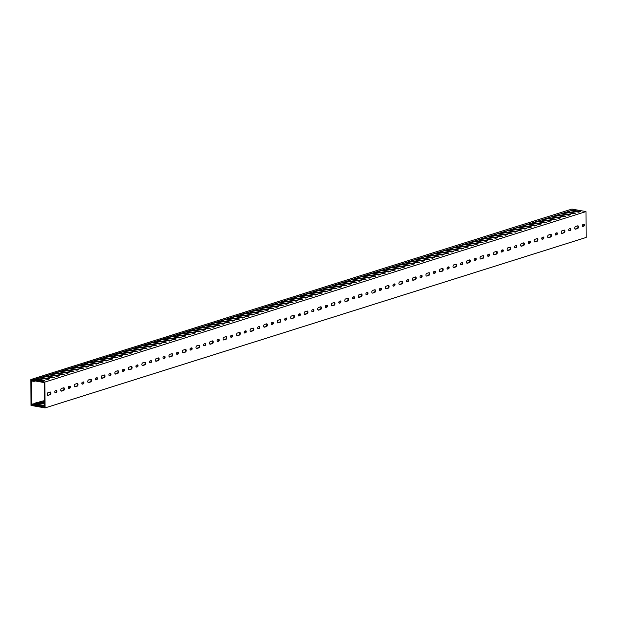 <?xml version="1.0" encoding="UTF-8"?>
<svg xmlns="http://www.w3.org/2000/svg" width="617" height="617" viewBox="0 0 617 617"><rect width="100%" height="100%" fill="white"/><g stroke="black" fill="none" stroke-linecap="round" stroke-linejoin="round"><path stroke-width="0.93" d="M571.427 210.883L572.545 210.829L572.545 210.189L580.466 211.6L578.569 212.194L570.648 210.783L567.671 211.724L575.592 213.135L573.702 213.729L565.781 212.317L562.804 213.251L570.725 214.662L568.828 215.264L560.907 213.852L557.93 214.785L565.858 216.197L563.961 216.798L556.04 215.387L553.063 216.32L560.984 217.732L559.095 218.333L551.166 216.922L548.197 217.855L556.118 219.266L554.22 219.868L546.3 218.457L543.322 219.39L551.243 220.801L549.354 221.395L541.433 219.984L538.456 220.925L546.377 222.336L544.479 222.93L536.559 221.518L533.582 222.459L541.51 223.871L539.613 224.465L531.692 223.053L528.715 223.994L536.636 225.406L534.746 225.999L526.818 224.588L523.841 225.529L531.769 226.94L529.872 227.534L521.951 226.123L518.974 227.064L526.895 228.475L525.005 229.069L517.085 227.658L514.108 228.598L522.028 230.01L520.131 230.604L512.21 229.192L509.233 230.133L517.162 231.545L515.264 232.139L507.344 230.727L504.367 231.66L512.287 233.072L510.398 233.673L502.469 232.262L499.492 233.195L507.421 234.607L505.524 235.208L497.603 233.797L494.626 234.73L502.547 236.141L500.657 236.743L492.728 235.332L489.759 236.265L497.68 237.676L495.783 238.278L487.862 236.866L484.885 237.8L492.806 239.211L490.916 239.805L482.995 238.401L480.018 239.334L487.939 240.746L486.049 241.34L478.121 239.928L475.144 240.869L483.072 242.28L481.175 242.874L473.254 241.463L470.277 242.404L478.198 243.815L476.309 244.409L468.38 242.998L465.411 243.939L473.332 245.35L471.434 245.944L463.514 244.533L460.537 245.473L468.457 246.885L466.568 247.479L458.647 246.067L455.67 247.008L463.591 248.42L461.701 249.013L453.773 247.602L450.796 248.543L458.724 249.954L456.827 250.548L448.906 249.137L445.929 250.078L453.85 251.481L451.96 252.083L444.032 250.672L441.062 251.605L448.983 253.016L447.086 253.618L439.165 252.206L436.188 253.14L444.109 254.551L442.219 255.153L434.299 253.741L431.322 254.674L439.242 256.086L437.345 256.687L429.424 255.276L426.447 256.209L434.376 257.621L432.478 258.222L424.558 256.811L421.581 257.744L429.501 259.155L427.612 259.749L419.683 258.338L416.714 259.279L424.635 260.69L422.738 261.284L414.817 259.873L411.84 260.814L419.761 262.225L417.871 262.819L409.95 261.407L406.973 262.348L414.894 263.76L412.997 264.354L405.076 262.942L402.099 263.883L410.027 265.295L408.13 265.888L400.209 264.477L397.232 265.418L405.153 266.829L403.263 267.423L395.335 266.012L392.366 266.953L400.286 268.364L398.389 268.958L390.468 267.547L387.491 268.488L395.412 269.899L393.523 270.493L385.602 269.081L382.625 270.015L390.546 271.426L388.648 272.028L380.728 270.616L377.751 271.549L385.679 272.961L383.782 273.562L375.861 272.151L372.884 273.084L380.805 274.496L378.915 275.097L370.987 273.686L368.01 274.619L375.938 276.03L374.041 276.632L366.12 275.221L363.143 276.154L371.064 277.565L369.174 278.159L361.253 276.755L358.276 277.689L366.197 279.1L364.3 279.694L356.379 278.282L353.402 279.223L361.331 280.635L359.433 281.229L351.513 279.817L348.536 280.758L356.456 282.17L354.567 282.763L346.638 281.352L343.661 282.293L351.59 283.704L349.692 284.298L341.772 282.887L338.795 283.828L346.715 285.239L344.826 285.833L336.905 284.422L333.928 285.363L341.849 286.774L339.952 287.368L332.031 285.956L329.054 286.897L336.975 288.309L335.085 288.903L327.164 287.491L324.187 288.432L332.108 289.836L330.218 290.437L322.29 289.026L319.313 289.959L327.241 291.371L325.344 291.972L317.423 290.561L314.446 291.494L322.367 292.905L320.478 293.507L312.549 292.096L309.58 293.029L317.5 294.44L315.603 295.042L307.682 293.63L304.705 294.564L312.626 295.975L310.737 296.576L302.816 295.165L299.839 296.098L307.76 297.51L305.87 298.104L297.942 296.692L294.965 297.633L302.893 299.044L300.996 299.638L293.075 298.227L290.098 299.168L298.019 300.579L296.129 301.173L288.201 299.762L285.231 300.703L293.152 302.114L291.255 302.708L283.334 301.297L280.357 302.237L288.278 303.649L286.388 304.243L278.468 302.831L275.49 303.772L283.411 305.184L281.514 305.777L273.593 304.366L270.616 305.307L278.545 306.718L276.647 307.312L268.727 305.901L265.75 306.842L273.67 308.253L271.781 308.847L263.852 307.436L260.883 308.369L268.804 309.78L266.906 310.382L258.986 308.97L256.009 309.904L263.929 311.315L262.04 311.917L254.119 310.505L251.142 311.438L259.063 312.85L257.166 313.451L249.245 312.04L246.268 312.973L254.196 314.385L252.299 314.986L244.378 313.575L241.401 314.508L249.322 315.919L247.432 316.513L239.504 315.11L236.535 316.043L244.455 317.454L242.558 318.048L234.637 316.637L231.66 317.578L239.581 318.989L237.692 319.583L229.771 318.171L226.794 319.112L234.715 320.524L232.817 321.118L224.897 319.706L221.919 320.647L229.848 322.059L227.951 322.652L220.03 321.241L217.053 322.182L224.974 323.593L223.084 324.187L215.156 322.776L212.186 323.717L220.107 325.128L218.21 325.722L210.289 324.311L207.312 325.252L215.233 326.663L213.343 327.257L205.422 325.845L202.445 326.786L210.366 328.19L208.469 328.792L200.548 327.38L197.571 328.313L205.5 329.725L203.602 330.326L195.682 328.915L192.705 329.848L200.625 331.26L198.736 331.861L190.807 330.45L187.83 331.383L195.759 332.794L193.861 333.396L185.941 331.985L182.964 332.918L190.884 334.329L188.995 334.931L181.074 333.519L178.097 334.453L186.018 335.864L184.121 336.458L176.2 335.046L173.223 335.987L181.151 337.399L179.254 337.993L171.333 336.581L168.356 337.522L176.277 338.934L174.387 339.527L166.459 338.116L163.482 339.057L171.41 340.468L169.513 341.062L161.592 339.651L158.615 340.592L166.536 342.003L164.646 342.597L156.718 341.186L153.749 342.127L161.669 343.538L159.772 344.132L151.851 342.72L148.874 343.661L156.795 345.073L154.906 345.667L146.985 344.255L144.008 345.196L151.929 346.607L150.039 347.201L142.111 345.79L139.133 346.723L147.062 348.135L145.165 348.736L137.244 347.325L134.267 348.258L142.188 349.669L140.298 350.271L132.37 348.86L129.4 349.793L137.321 351.204L135.424 351.806L127.503 350.394L124.526 351.328L132.447 352.739L130.557 353.34L122.636 351.929L119.659 352.862L127.58 354.274L125.683 354.868L117.762 353.464L114.785 354.397L122.714 355.808L120.816 356.402L112.896 354.991L109.919 355.932L117.839 357.343L115.95 357.937L108.021 356.526L105.052 357.467L112.973 358.878L111.075 359.472L103.155 358.061L100.178 359.001L108.098 360.413L106.209 361.007L98.288 359.595L95.311 360.536L103.232 361.948L101.335 362.541L93.414 361.13L90.437 362.071L98.365 363.482L96.468 364.076L88.547 362.665L85.57 363.606L93.491 365.017L91.601 365.611L83.673 364.2L80.704 365.141L88.624 366.544L86.727 367.146L78.806 365.734L75.829 366.668L83.75 368.079L81.86 368.681L73.94 367.269L70.963 368.202L78.883 369.614L76.986 370.215L69.065 368.804L66.088 369.737L74.017 371.149L72.12 371.75L64.199 370.339L61.222 371.272L69.143 372.683L67.253 373.285L59.325 371.874L56.355 372.807L64.276 374.218L62.379 374.812L54.458 373.401L51.481 374.342L59.402 375.753L57.512 376.347L49.591 374.935L46.614 375.876L54.535 377.288L52.638 377.882L44.717 376.47L41.74 377.411L49.669 378.823L47.771 379.416L39.85 378.005L36.873 378.946L44.794 380.357L42.905 380.951L34.976 379.54L33.488 380.01L44.933 382.046L45.072 407.922L33.627 405.886L33.627 405.238L31.544 404.868L31.544 404.22L34.151 404.683L34.151 405.33L44.54 407.181L44.409 382.602L34.02 380.751L34.028 381.399L31.421 380.936L31.413 380.288L33.495 380.658L33.488 380.01M44.933 382.046L586.011 211.585L574.574 209.549L572.545 210.189M579.155 212.009L573.077 211.215M574.388 211.161L573.802 211.346M566.56 212.418L567.679 212.364L567.671 211.724M569.514 212.695L568.936 212.88M574.28 213.544L568.203 212.749M561.694 213.945L562.804 213.898L562.804 213.251M564.648 214.23L564.061 214.415M569.414 215.078L563.336 214.284M556.819 215.48L557.938 215.433L557.93 214.785M559.781 215.765L559.195 215.95M564.547 216.613L558.462 215.819M551.953 217.014L553.063 216.968L553.063 216.32M554.907 217.3L554.328 217.485M559.673 218.148L553.596 217.354M547.078 218.549L548.197 218.503L548.197 217.855M550.04 218.834L549.454 219.012M554.806 219.683L548.729 218.888M542.212 220.084L543.33 220.038L543.322 219.39M545.166 220.369L544.587 220.547M549.932 221.218L543.855 220.423M537.345 221.619L538.456 221.572L538.456 220.925M540.299 221.896L539.713 222.081M545.066 222.752L538.988 221.95M532.471 223.153L533.589 223.107L533.582 222.459M535.433 223.431L534.846 223.616M540.199 224.28L534.114 223.485M527.604 224.688L528.715 224.642L528.715 223.994M530.558 224.966L529.98 225.151M535.325 225.814L529.247 225.02M522.73 226.223L523.848 226.177L523.841 225.529M525.692 226.501L525.106 226.686M530.458 227.349L524.381 226.555M517.864 227.758L518.982 227.712L518.974 227.064M520.817 228.035L520.239 228.221M525.584 228.884L519.506 228.089M512.997 229.293L514.108 229.246L514.108 228.598M515.951 229.57L515.365 229.755M520.717 230.419L514.64 229.624M508.123 230.827L509.241 230.773L509.233 230.133M511.084 231.105L510.498 231.29M515.851 231.953L509.765 231.159M503.256 232.362L504.367 232.308L504.367 231.66M506.21 232.64L505.632 232.825M510.976 233.488L504.899 232.694M498.382 233.889L499.5 233.843L499.492 233.195M501.343 234.175L500.757 234.36M506.11 235.023L500.032 234.229M493.515 235.424L494.626 235.378L494.626 234.73M496.469 235.709L495.891 235.895M501.235 236.558L495.158 235.763M488.641 236.959L489.759 236.913L489.759 236.265M491.602 237.244L491.016 237.422M496.369 238.093L490.291 237.298M483.774 238.494L484.893 238.447L484.885 237.8M486.736 238.779L486.15 238.956M491.502 239.627L485.417 238.833M478.908 240.028L480.018 239.982L480.018 239.334M481.862 240.314L481.275 240.491M486.628 241.162L480.55 240.36M474.033 241.563L475.152 241.517L475.144 240.869M476.995 241.841L476.409 242.026M481.761 242.697L475.684 241.895M469.167 243.098L470.277 243.052L470.277 242.404M472.121 243.376L471.542 243.561M476.887 244.224L470.81 243.43M464.293 244.633L465.411 244.587L465.411 243.939M467.254 244.91L466.668 245.096M472.02 245.759L465.943 244.964M459.426 246.168L460.544 246.121L460.537 245.473M462.38 246.445L461.801 246.63M467.154 247.294L461.069 246.499M454.559 247.702L455.67 247.656L455.67 247.008M457.513 247.98L456.927 248.165M462.28 248.828L456.202 248.034M449.685 249.237L450.803 249.183L450.796 248.543M452.647 249.515L452.06 249.7M457.413 250.363L451.336 249.569M444.818 250.772L445.929 250.718L445.929 250.078M447.772 251.05L447.194 251.235M452.539 251.898L446.461 251.104M439.944 252.299L441.062 252.253L441.062 251.605M442.906 252.584L442.32 252.769M447.672 253.433L441.595 252.638M435.078 253.834L436.196 253.788L436.188 253.14M438.031 254.119L437.453 254.304M442.805 254.968L436.72 254.173M430.211 255.369L431.322 255.322L431.322 254.674M433.165 255.654L432.579 255.839M437.931 256.502L431.854 255.708M425.337 256.903L426.455 256.857L426.447 256.209M428.298 257.189L427.712 257.366M433.065 258.037L426.979 257.243M420.47 258.438L421.581 258.392L421.581 257.744M423.424 258.724L422.846 258.901M428.19 259.572L422.113 258.778M415.596 259.973L416.714 259.927L416.714 259.279M418.557 260.251L417.971 260.436M423.324 261.107L417.246 260.305M410.729 261.508L411.847 261.461L411.84 260.814M413.683 261.785L413.105 261.97M418.449 262.634L412.372 261.839M405.863 263.043L406.973 262.996L406.973 262.348M408.816 263.32L408.23 263.505M413.583 264.169L407.505 263.374M400.988 264.577L402.107 264.531L402.099 263.883M403.95 264.855L403.364 265.04M408.716 265.703L402.631 264.909M396.122 266.112L397.232 266.066L397.232 265.418M399.076 266.39L398.497 266.575M403.842 267.238L397.764 266.444M391.247 267.647L392.366 267.601L392.366 266.953M394.209 267.925L393.623 268.11M398.975 268.773L392.898 267.979M386.381 269.182L387.499 269.128L387.491 268.488M389.335 269.459L388.756 269.644M394.101 270.308L388.024 269.513M381.514 270.716L382.625 270.662L382.625 270.015M384.468 270.994L383.882 271.179M389.234 271.842L383.157 271.048M376.64 272.244L377.758 272.197L377.751 271.549M379.602 272.529L379.015 272.714M384.368 273.377L378.283 272.583M371.773 273.778L372.884 273.732L372.884 273.084M374.727 274.064L374.149 274.249M379.494 274.912L373.416 274.118M366.899 275.313L368.017 275.267L368.01 274.619M369.861 275.598L369.274 275.776M374.627 276.447L368.55 275.652M362.032 276.848L363.151 276.802L363.143 276.154M364.986 277.133L364.408 277.311M369.753 277.982L363.675 277.187M357.166 278.383L358.276 278.336L358.276 277.689M360.12 278.668L359.534 278.845M364.886 279.516L358.809 278.714M352.292 279.917L353.41 279.871L353.402 279.223M355.253 280.195L354.667 280.38M360.019 281.051L353.934 280.249M347.425 281.452L348.536 281.406L348.536 280.758M350.379 281.73L349.8 281.915M355.145 282.578L349.068 281.784M342.551 282.987L343.669 282.941L343.661 282.293M345.512 283.265L344.926 283.45M350.279 284.113L344.201 283.319M337.684 284.522L338.795 284.476L338.795 283.828M340.638 284.799L340.06 284.985M345.404 285.648L339.327 284.853M332.818 286.057L333.928 286.01L333.928 285.363M335.771 286.334L335.185 286.519M340.538 287.183L334.46 286.388M327.943 287.591L329.062 287.537L329.054 286.897M330.905 287.869L330.319 288.054M335.671 288.717L329.586 287.923M323.077 289.126L324.187 289.072L324.187 288.432M326.031 289.404L325.444 289.589M330.797 290.252L324.719 289.458M318.202 290.653L319.321 290.607L319.313 289.959M321.164 290.939L320.578 291.124M325.93 291.787L319.853 290.993M313.336 292.188L314.446 292.142L314.446 291.494M316.29 292.473L315.711 292.659M321.056 293.322L314.978 292.527M308.461 293.723L309.58 293.677L309.58 293.029M311.423 294.008L310.837 294.193M316.189 294.857L310.112 294.062M303.595 295.258L304.713 295.211L304.705 294.564M306.549 295.543L305.97 295.72M311.323 296.391L305.238 295.597M298.728 296.792L299.839 296.746L299.839 296.098M301.682 297.078L301.096 297.255M306.448 297.926L300.371 297.132M293.854 298.327L294.972 298.281L294.965 297.633M296.816 298.605L296.229 298.79M301.582 299.461L295.504 298.659M288.987 299.862L290.098 299.816L290.098 299.168M291.941 300.14L291.363 300.325M296.708 300.988L290.63 300.194M284.113 301.397L285.231 301.351L285.231 300.703M287.075 301.674L286.489 301.86M291.841 302.523L285.764 301.728M279.246 302.932L280.365 302.885L280.357 302.237M282.2 303.209L281.622 303.394M286.974 304.058L280.889 303.263M274.38 304.466L275.49 304.42L275.49 303.772M277.334 304.744L276.748 304.929M282.1 305.592L276.023 304.798M269.506 306.001L270.624 305.955L270.616 305.307M272.467 306.279L271.881 306.464M277.234 307.127L271.148 306.333M264.639 307.536L265.75 307.482L265.75 306.842M267.593 307.814L267.014 307.999M272.359 308.662L266.282 307.868M259.765 309.071L260.883 309.017L260.883 308.369M262.726 309.348L262.14 309.533M267.493 310.197L261.415 309.402M254.898 310.598L256.016 310.552L256.009 309.904M257.852 310.883L257.274 311.068M262.618 311.732L256.541 310.937M250.032 312.133L251.142 312.086L251.142 311.438M252.985 312.418L252.399 312.603M257.752 313.266L251.674 312.472M245.157 313.667L246.276 313.621L246.268 312.973M248.119 313.953L247.533 314.13M252.885 314.801L246.8 314.007M240.291 315.202L241.401 315.156L241.401 314.508M243.245 315.488L242.666 315.665M248.011 316.336L241.933 315.542M235.416 316.737L236.535 316.691L236.535 316.043M238.378 317.015L237.792 317.2M243.144 317.871L237.067 317.069M230.55 318.272L231.668 318.225L231.66 317.578M233.504 318.549L232.925 318.734M238.27 319.405L232.193 318.603M225.683 319.807L226.794 319.76L226.794 319.112M228.637 320.084L228.051 320.269M233.403 320.933L227.326 320.138M220.809 321.341L221.927 321.295L221.919 320.647M223.77 321.619L223.184 321.804M228.537 322.467L222.452 321.673M215.942 322.876L217.053 322.83L217.053 322.182M218.896 323.154L218.318 323.339M223.662 324.002L217.585 323.208M211.068 324.411L212.186 324.365L212.186 323.717M214.03 324.689L213.443 324.874M218.796 325.537L212.718 324.743M206.201 325.946L207.32 325.892L207.312 325.252M209.155 326.223L208.577 326.408M213.922 327.072L207.844 326.277M201.335 327.48L202.445 327.426L202.445 326.786M204.289 327.758L203.703 327.943M209.055 328.606L202.978 327.812M196.461 329.008L197.579 328.961L197.571 328.313M199.422 329.293L198.836 329.478M204.188 330.141L198.103 329.347M191.594 330.542L192.705 330.496L192.705 329.848M194.548 330.828L193.969 331.013M199.314 331.676L193.237 330.882M186.72 332.077L187.838 332.031L187.83 331.383M189.681 332.362L189.095 332.548M194.448 333.211L188.37 332.416M181.853 333.612L182.971 333.566L182.964 332.918M184.807 333.897L184.228 334.075M189.573 334.746L183.496 333.951M176.986 335.147L178.097 335.1L178.097 334.453M179.94 335.432L179.354 335.609M184.707 336.28L178.629 335.486M172.112 336.681L173.23 336.635L173.223 335.987M175.074 336.959L174.488 337.144M179.84 337.815L173.755 337.013M167.246 338.216L168.356 338.17L168.356 337.522M170.199 338.494L169.621 338.679M174.966 339.342L168.888 338.548M162.371 339.751L163.49 339.705L163.482 339.057M165.333 340.029L164.747 340.214M170.099 340.877L164.022 340.083M157.505 341.286L158.615 341.24L158.615 340.592M160.459 341.563L159.88 341.749M165.225 342.412L159.147 341.617M152.63 342.821L153.749 342.774L153.749 342.127M155.592 343.098L155.006 343.283M160.358 343.947L154.281 343.152M147.764 344.355L148.882 344.309L148.874 343.661M150.725 344.633L150.139 344.818M155.492 345.481L149.407 344.687M142.897 345.89L144.008 345.836L144.008 345.196M145.851 346.168L145.265 346.353M150.617 347.016L144.54 346.222M138.023 347.425L139.141 347.371L139.133 346.723M140.984 347.703L140.398 347.888M145.751 348.551L139.673 347.757M133.156 348.952L134.267 348.906L134.267 348.258M136.11 349.237L135.532 349.423M140.877 350.086L134.799 349.291M128.282 350.487L129.4 350.441L129.4 349.793M131.244 350.772L130.657 350.957M136.01 351.621L129.932 350.826M123.415 352.022L124.534 351.975L124.526 351.328M126.369 352.307L125.791 352.484M131.143 353.155L125.058 352.361M118.549 353.556L119.659 353.51L119.659 352.862M121.503 353.842L120.917 354.019M126.269 354.69L120.192 353.896M113.675 355.091L114.793 355.045L114.785 354.397M116.636 355.369L116.05 355.554M121.402 356.225L115.325 355.423M108.808 356.626L109.919 356.58L109.919 355.932M111.762 356.904L111.183 357.089M116.528 357.76L110.451 356.958M103.934 358.161L105.052 358.115L105.052 357.467M106.895 358.438L106.309 358.624M111.662 359.287L105.584 358.492M99.067 359.696L100.185 359.649L100.178 359.001M102.021 359.973L101.443 360.158M106.795 360.822L100.71 360.027M94.2 361.23L95.311 361.184L95.311 360.536M97.154 361.508L96.568 361.693M101.921 362.356L95.843 361.562M89.326 362.765L90.444 362.719L90.437 362.071M92.288 363.043L91.702 363.228M97.054 363.891L90.969 363.097M84.46 364.3L85.57 364.246L85.57 363.606M87.413 364.578L86.835 364.763M92.18 365.426L86.102 364.632M79.585 365.835L80.704 365.781L80.704 365.141M82.547 366.112L81.961 366.297M87.313 366.961L81.236 366.166M74.719 367.362L75.837 367.316L75.829 366.668M77.673 367.647L77.094 367.832M82.439 368.496L76.361 367.701M69.852 368.897L70.963 368.85L70.963 368.202M72.806 369.182L72.22 369.367M77.572 370.03L71.495 369.236M64.978 370.431L66.096 370.385L66.088 369.737M67.939 370.717L67.353 370.902M72.706 371.565L66.621 370.771M60.111 371.966L61.222 371.92L61.222 371.272M63.065 372.252L62.487 372.429M67.831 373.1L61.754 372.306M55.237 373.501L56.355 373.455L56.355 372.807M58.199 373.786L57.612 373.964M62.965 374.635L56.887 373.84M50.37 375.036L51.489 374.989L51.481 374.342M53.324 375.313L52.746 375.498M58.091 376.169L52.013 375.367M45.504 376.571L46.614 376.524L46.614 375.876M48.458 376.848L47.871 377.033M53.224 377.697L47.147 376.902M40.629 378.105L41.748 378.059L41.74 377.411M43.591 378.383L43.005 378.568M48.357 379.231L42.272 378.437M44.501 400.649L39.866 401.598L39.843 402.261M44.524 403.757L41.879 403.287L41.871 402.639L40.506 402.7M44.524 404.042L40.506 403.333L39.866 402.245M39.866 401.598L44.517 403.109M44.509 401.42L42.396 402.083M44.509 402.068L42.403 402.731M39.928 401.937L39.928 402.577L37.83 402.238L34.992 403.132L34.976 403.796M43.614 405.994L35.639 404.235M44.532 405.708L43.036 406.179L35.639 404.868L34.999 403.78M34.992 403.132L37.529 403.618L37.537 404.266L44.532 405.516M40.506 402.685L37.529 403.618M40.506 403.333L37.537 404.266M35.053 403.472L35.061 404.112L34.336 403.695L31.544 404.22M35.639 404.22L34.151 404.683M35.639 404.868L34.151 405.33M35.339 380.982L34.028 381.399M35.763 379.64L36.873 379.594L36.873 378.946M55.368 392.674L56.286 392.381A0.979 0.578 100.1 0 0 56.872 391.386A0.979 0.578 100.1 0 0 56.456 390.468A0.979 0.578 100.1 0 0 56.278 390.484L55.36 390.769A0.979 0.578 100.1 0 0 54.774 391.764A0.979 0.578 100.1 0 0 55.191 392.682A0.979 0.578 100.1 0 0 55.368 392.674L55.029 392.613M68.896 388.409L69.814 388.116A0.979 0.578 100.1 0 0 70.4 387.129A0.979 0.578 100.1 0 0 69.983 386.211A0.979 0.578 100.1 0 0 69.806 386.219L68.888 386.512A0.979 0.578 100.1 0 0 68.302 387.507A0.979 0.578 100.1 0 0 68.718 388.425A0.979 0.578 100.1 0 0 68.896 388.409L68.556 388.348M82.423 384.144L83.341 383.859A0.979 0.578 100.1 0 0 83.927 382.864A0.979 0.578 100.1 0 0 83.511 381.946A0.979 0.578 100.1 0 0 83.334 381.962L82.416 382.247A0.979 0.578 100.1 0 0 81.83 383.242A0.979 0.578 100.1 0 0 82.246 384.16A0.979 0.578 100.1 0 0 82.423 384.144L82.084 384.09M95.951 379.887L96.869 379.594A0.979 0.578 100.1 0 0 97.455 378.607A0.979 0.578 100.1 0 0 97.039 377.689A0.979 0.578 100.1 0 0 96.861 377.697L95.944 377.99A0.979 0.578 100.1 0 0 95.357 378.977A0.979 0.578 100.1 0 0 95.774 379.902A0.979 0.578 100.1 0 0 95.951 379.887L95.612 379.825M109.479 375.622L110.397 375.337A0.979 0.578 100.1 0 0 110.983 374.342A0.979 0.578 100.1 0 0 110.566 373.424A0.979 0.578 100.1 0 0 110.389 373.439L109.464 373.725A0.979 0.578 100.1 0 0 108.885 374.72A0.979 0.578 100.1 0 0 109.302 375.637A0.979 0.578 100.1 0 0 109.479 375.622L109.14 375.568M123.007 371.365L123.924 371.072A0.979 0.578 100.1 0 0 124.511 370.084A0.979 0.578 100.1 0 0 124.094 369.159A0.979 0.578 100.1 0 0 123.917 369.174L122.991 369.467A0.979 0.578 100.1 0 0 122.413 370.455A0.979 0.578 100.1 0 0 122.829 371.372A0.979 0.578 100.1 0 0 123.007 371.365L122.667 371.303M136.534 367.1L137.452 366.814A0.979 0.578 100.1 0 0 138.038 365.819A0.979 0.578 100.1 0 0 137.614 364.902A0.979 0.578 100.1 0 0 137.444 364.917L136.519 365.202A0.979 0.578 100.1 0 0 135.941 366.197A0.979 0.578 100.1 0 0 136.357 367.115A0.979 0.578 100.1 0 0 136.534 367.1L136.195 367.038M150.054 362.842L150.98 362.549A0.979 0.578 100.1 0 0 151.566 361.554A0.979 0.578 100.1 0 0 151.142 360.637A0.979 0.578 100.1 0 0 150.964 360.652L150.047 360.945A0.979 0.578 100.1 0 0 149.461 361.932A0.979 0.578 100.1 0 0 149.885 362.85A0.979 0.578 100.1 0 0 150.054 362.842L149.723 362.781M163.582 358.577L164.508 358.284A0.979 0.578 100.1 0 0 165.086 357.297A0.979 0.578 100.1 0 0 164.67 356.379A0.979 0.578 100.1 0 0 164.492 356.387L163.574 356.68A0.979 0.578 100.1 0 0 162.988 357.675A0.979 0.578 100.1 0 0 163.412 358.593A0.979 0.578 100.1 0 0 163.582 358.577L163.25 358.516M177.11 354.32L178.035 354.027A0.979 0.578 100.1 0 0 178.614 353.032A0.979 0.578 100.1 0 0 178.197 352.114A0.979 0.578 100.1 0 0 178.02 352.13L177.102 352.415A0.979 0.578 100.1 0 0 176.516 353.41A0.979 0.578 100.1 0 0 176.932 354.328A0.979 0.578 100.1 0 0 177.11 354.32L176.778 354.258M190.638 350.055L191.555 349.762A0.979 0.578 100.1 0 0 192.142 348.775A0.979 0.578 100.1 0 0 191.725 347.857A0.979 0.578 100.1 0 0 191.548 347.865L190.63 348.158A0.979 0.578 100.1 0 0 190.044 349.153A0.979 0.578 100.1 0 0 190.46 350.07A0.979 0.578 100.1 0 0 190.638 350.055L190.298 349.993M204.165 345.79L205.083 345.505A0.979 0.578 100.1 0 0 205.669 344.51A0.979 0.578 100.1 0 0 205.253 343.592A0.979 0.578 100.1 0 0 205.075 343.607L204.158 343.893A0.979 0.578 100.1 0 0 203.571 344.888A0.979 0.578 100.1 0 0 203.988 345.805A0.979 0.578 100.1 0 0 204.165 345.79L203.826 345.736M217.693 341.533L218.611 341.24A0.979 0.578 100.1 0 0 219.197 340.252A0.979 0.578 100.1 0 0 218.78 339.335A0.979 0.578 100.1 0 0 218.603 339.342L217.685 339.635A0.979 0.578 100.1 0 0 217.099 340.623A0.979 0.578 100.1 0 0 217.516 341.548A0.979 0.578 100.1 0 0 217.693 341.533L217.354 341.471M231.221 337.268L232.139 336.982A0.979 0.578 100.1 0 0 232.725 335.987A0.979 0.578 100.1 0 0 232.308 335.07A0.979 0.578 100.1 0 0 232.131 335.085L231.213 335.37A0.979 0.578 100.1 0 0 230.627 336.365A0.979 0.578 100.1 0 0 231.043 337.283A0.979 0.578 100.1 0 0 231.221 337.268L230.881 337.214M244.748 333.01L245.666 332.717A0.979 0.578 100.1 0 0 246.252 331.73A0.979 0.578 100.1 0 0 245.836 330.805A0.979 0.578 100.1 0 0 245.659 330.82L244.741 331.113A0.979 0.578 100.1 0 0 244.155 332.1A0.979 0.578 100.1 0 0 244.571 333.018A0.979 0.578 100.1 0 0 244.748 333.01L244.409 332.949M258.276 328.745L259.194 328.46A0.979 0.578 100.1 0 0 259.78 327.465A0.979 0.578 100.1 0 0 259.364 326.547A0.979 0.578 100.1 0 0 259.186 326.563L258.261 326.848A0.979 0.578 100.1 0 0 257.682 327.843A0.979 0.578 100.1 0 0 258.099 328.761A0.979 0.578 100.1 0 0 258.276 328.745L257.937 328.684M271.804 324.488L272.722 324.195A0.979 0.578 100.1 0 0 273.308 323.2A0.979 0.578 100.1 0 0 272.884 322.282A0.979 0.578 100.1 0 0 272.714 322.298L271.788 322.591A0.979 0.578 100.1 0 0 271.21 323.578A0.979 0.578 100.1 0 0 271.627 324.496A0.979 0.578 100.1 0 0 271.804 324.488L271.465 324.426M285.332 320.223L286.249 319.93A0.979 0.578 100.1 0 0 286.836 318.943A0.979 0.578 100.1 0 0 286.411 318.025A0.979 0.578 100.1 0 0 286.242 318.033L285.316 318.326A0.979 0.578 100.1 0 0 284.73 319.321A0.979 0.578 100.1 0 0 285.154 320.238A0.979 0.578 100.1 0 0 285.332 320.223L284.992 320.161M298.852 315.966L299.777 315.673A0.979 0.578 100.1 0 0 300.356 314.678A0.979 0.578 100.1 0 0 299.939 313.76A0.979 0.578 100.1 0 0 299.762 313.775L298.844 314.061A0.979 0.578 100.1 0 0 298.258 315.056A0.979 0.578 100.1 0 0 298.682 315.973A0.979 0.578 100.1 0 0 298.852 315.966L298.52 315.904M312.379 311.701L313.305 311.408A0.979 0.578 100.1 0 0 313.883 310.42A0.979 0.578 100.1 0 0 313.467 309.503A0.979 0.578 100.1 0 0 313.289 309.51L312.372 309.803A0.979 0.578 100.1 0 0 311.786 310.798A0.979 0.578 100.1 0 0 312.202 311.716A0.979 0.578 100.1 0 0 312.379 311.701L312.048 311.639M325.907 307.436L326.833 307.15A0.979 0.578 100.1 0 0 327.411 306.155A0.979 0.578 100.1 0 0 326.995 305.238A0.979 0.578 100.1 0 0 326.817 305.253L325.899 305.538A0.979 0.578 100.1 0 0 325.313 306.533A0.979 0.578 100.1 0 0 325.73 307.451A0.979 0.578 100.1 0 0 325.907 307.436L325.575 307.382M339.435 303.178L340.353 302.885A0.979 0.578 100.1 0 0 340.939 301.898A0.979 0.578 100.1 0 0 340.522 300.98A0.979 0.578 100.1 0 0 340.345 300.988L339.427 301.281A0.979 0.578 100.1 0 0 338.841 302.268A0.979 0.578 100.1 0 0 339.257 303.194A0.979 0.578 100.1 0 0 339.435 303.178L339.095 303.117M352.963 298.913L353.88 298.628A0.979 0.578 100.1 0 0 354.466 297.633A0.979 0.578 100.1 0 0 354.05 296.715A0.979 0.578 100.1 0 0 353.873 296.731L352.955 297.016A0.979 0.578 100.1 0 0 352.369 298.011A0.979 0.578 100.1 0 0 352.785 298.929A0.979 0.578 100.1 0 0 352.963 298.913L352.623 298.859M366.49 294.656L367.408 294.363A0.979 0.578 100.1 0 0 367.994 293.376A0.979 0.578 100.1 0 0 367.578 292.45A0.979 0.578 100.1 0 0 367.4 292.466L366.483 292.759A0.979 0.578 100.1 0 0 365.896 293.746A0.979 0.578 100.1 0 0 366.313 294.664A0.979 0.578 100.1 0 0 366.49 294.656L366.151 294.594M380.018 290.391L380.936 290.106A0.979 0.578 100.1 0 0 381.522 289.111A0.979 0.578 100.1 0 0 381.105 288.193A0.979 0.578 100.1 0 0 380.928 288.208L380.01 288.494A0.979 0.578 100.1 0 0 379.424 289.489A0.979 0.578 100.1 0 0 379.841 290.406A0.979 0.578 100.1 0 0 380.018 290.391L379.679 290.329M393.546 286.134L394.464 285.841A0.979 0.578 100.1 0 0 395.05 284.846A0.979 0.578 100.1 0 0 394.633 283.928A0.979 0.578 100.1 0 0 394.456 283.943L393.53 284.236A0.979 0.578 100.1 0 0 392.952 285.224A0.979 0.578 100.1 0 0 393.368 286.141A0.979 0.578 100.1 0 0 393.546 286.134L393.206 286.072M407.073 281.869L407.991 281.576A0.979 0.578 100.1 0 0 408.577 280.588A0.979 0.578 100.1 0 0 408.161 279.671A0.979 0.578 100.1 0 0 407.984 279.678L407.058 279.971A0.979 0.578 100.1 0 0 406.48 280.966A0.979 0.578 100.1 0 0 406.896 281.884A0.979 0.578 100.1 0 0 407.073 281.869L406.734 281.807M420.601 277.611L421.519 277.318A0.979 0.578 100.1 0 0 422.105 276.323A0.979 0.578 100.1 0 0 421.681 275.406A0.979 0.578 100.1 0 0 421.511 275.421L420.586 275.706A0.979 0.578 100.1 0 0 420.007 276.701A0.979 0.578 100.1 0 0 420.424 277.619A0.979 0.578 100.1 0 0 420.601 277.611L420.262 277.55M434.121 273.346L435.047 273.053A0.979 0.578 100.1 0 0 435.633 272.066A0.979 0.578 100.1 0 0 435.209 271.148A0.979 0.578 100.1 0 0 435.031 271.156L434.113 271.449A0.979 0.578 100.1 0 0 433.527 272.444A0.979 0.578 100.1 0 0 433.952 273.362A0.979 0.578 100.1 0 0 434.121 273.346L433.79 273.285M447.649 269.081L448.574 268.796A0.979 0.578 100.1 0 0 449.153 267.801A0.979 0.578 100.1 0 0 448.736 266.883A0.979 0.578 100.1 0 0 448.559 266.899L447.641 267.184A0.979 0.578 100.1 0 0 447.055 268.179A0.979 0.578 100.1 0 0 447.479 269.097A0.979 0.578 100.1 0 0 447.649 269.081L447.317 269.027M461.177 264.824L462.102 264.531A0.979 0.578 100.1 0 0 462.681 263.544A0.979 0.578 100.1 0 0 462.264 262.626A0.979 0.578 100.1 0 0 462.087 262.634L461.169 262.927A0.979 0.578 100.1 0 0 460.583 263.914A0.979 0.578 100.1 0 0 460.999 264.84A0.979 0.578 100.1 0 0 461.177 264.824L460.845 264.762M474.704 260.559L475.622 260.274A0.979 0.578 100.1 0 0 476.208 259.279A0.979 0.578 100.1 0 0 475.792 258.361A0.979 0.578 100.1 0 0 475.614 258.376L474.697 258.662A0.979 0.578 100.1 0 0 474.111 259.657A0.979 0.578 100.1 0 0 474.527 260.575A0.979 0.578 100.1 0 0 474.704 260.559L474.365 260.505M488.232 256.302L489.15 256.009A0.979 0.578 100.1 0 0 489.736 255.022A0.979 0.578 100.1 0 0 489.32 254.096A0.979 0.578 100.1 0 0 489.142 254.111L488.224 254.405A0.979 0.578 100.1 0 0 487.638 255.392A0.979 0.578 100.1 0 0 488.055 256.31A0.979 0.578 100.1 0 0 488.232 256.302L487.893 256.24M501.76 252.037L502.678 251.751A0.979 0.578 100.1 0 0 503.264 250.757A0.979 0.578 100.1 0 0 502.847 249.839A0.979 0.578 100.1 0 0 502.67 249.854L501.752 250.14A0.979 0.578 100.1 0 0 501.166 251.134A0.979 0.578 100.1 0 0 501.582 252.052A0.979 0.578 100.1 0 0 501.76 252.037L501.42 251.975M515.288 247.779L516.205 247.486A0.979 0.578 100.1 0 0 516.791 246.492A0.979 0.578 100.1 0 0 516.375 245.574A0.979 0.578 100.1 0 0 516.198 245.589L515.28 245.882A0.979 0.578 100.1 0 0 514.694 246.869A0.979 0.578 100.1 0 0 515.11 247.787A0.979 0.578 100.1 0 0 515.288 247.779L514.948 247.718M528.815 243.514L529.733 243.229A0.979 0.578 100.1 0 0 530.319 242.234A0.979 0.578 100.1 0 0 529.903 241.316A0.979 0.578 100.1 0 0 529.725 241.324L528.808 241.617A0.979 0.578 100.1 0 0 528.221 242.612A0.979 0.578 100.1 0 0 528.638 243.53A0.979 0.578 100.1 0 0 528.815 243.514L528.476 243.453M542.343 239.257L543.261 238.964A0.979 0.578 100.1 0 0 543.847 237.969A0.979 0.578 100.1 0 0 543.43 237.051A0.979 0.578 100.1 0 0 543.253 237.067L542.328 237.352A0.979 0.578 100.1 0 0 541.749 238.347A0.979 0.578 100.1 0 0 542.166 239.265A0.979 0.578 100.1 0 0 542.343 239.257L542.004 239.195M555.871 234.992L556.789 234.699A0.979 0.578 100.1 0 0 557.375 233.712A0.979 0.578 100.1 0 0 556.95 232.794A0.979 0.578 100.1 0 0 556.781 232.802L555.855 233.095A0.979 0.578 100.1 0 0 555.277 234.09A0.979 0.578 100.1 0 0 555.693 235.008A0.979 0.578 100.1 0 0 555.871 234.992L555.531 234.93M569.398 230.727L570.316 230.442A0.979 0.578 100.1 0 0 570.902 229.447A0.979 0.578 100.1 0 0 570.478 228.529A0.979 0.578 100.1 0 0 570.309 228.545L569.383 228.83A0.979 0.578 100.1 0 0 568.797 229.825A0.979 0.578 100.1 0 0 569.221 230.743A0.979 0.578 100.1 0 0 569.398 230.727L569.059 230.673M48.041 395.366L50.093 394.718A1.373 0.818 100.1 0 0 50.918 393.322A1.373 0.818 100.1 0 0 50.332 392.026A1.373 0.818 100.1 0 0 50.085 392.05L48.026 392.697A1.373 0.818 100.1 0 0 47.2 394.093A1.373 0.818 100.1 0 0 47.794 395.389A1.373 0.818 100.1 0 0 48.041 395.366L49.568 394.625A1.373 0.818 -79.9 0 0 50.363 393.453A1.373 0.818 -79.9 0 0 50.054 392.057M61.569 391.109L63.62 390.461A1.373 0.818 100.1 0 0 64.446 389.057A1.373 0.818 100.1 0 0 63.859 387.769A1.373 0.818 100.1 0 0 63.605 387.784L61.553 388.432A1.373 0.818 100.1 0 0 60.728 389.828A1.373 0.818 100.1 0 0 61.314 391.124A1.373 0.818 100.1 0 0 61.569 391.109L61.091 391.024M75.097 386.844L77.148 386.196A1.373 0.818 100.1 0 0 77.973 384.8A1.373 0.818 100.1 0 0 77.387 383.504A1.373 0.818 100.1 0 0 77.133 383.527L75.081 384.175A1.373 0.818 100.1 0 0 74.256 385.571A1.373 0.818 100.1 0 0 74.842 386.867A1.373 0.818 100.1 0 0 75.097 386.844L74.618 386.759M88.624 382.586L90.676 381.938A1.373 0.818 100.1 0 0 91.501 380.535A1.373 0.818 100.1 0 0 90.907 379.247A1.373 0.818 100.1 0 0 90.66 379.262L88.609 379.91A1.373 0.818 100.1 0 0 87.784 381.306A1.373 0.818 100.1 0 0 88.37 382.602A1.373 0.818 100.1 0 0 88.624 382.586L88.146 382.501M102.144 378.321L104.204 377.673A1.373 0.818 100.1 0 0 105.029 376.277A1.373 0.818 100.1 0 0 104.435 374.982A1.373 0.818 100.1 0 0 104.188 374.997L102.137 375.645A1.373 0.818 100.1 0 0 101.311 377.049A1.373 0.818 100.1 0 0 101.898 378.337A1.373 0.818 100.1 0 0 102.144 378.321L101.674 378.236M115.672 374.064L117.731 373.416A1.373 0.818 100.1 0 0 118.557 372.012A1.373 0.818 100.1 0 0 117.963 370.717A1.373 0.818 100.1 0 0 117.716 370.74L115.664 371.388A1.373 0.818 100.1 0 0 114.839 372.784A1.373 0.818 100.1 0 0 115.425 374.079A1.373 0.818 100.1 0 0 115.672 374.064L115.202 373.979M129.2 369.799L131.259 369.151A1.373 0.818 100.1 0 0 132.084 367.755A1.373 0.818 100.1 0 0 131.49 366.459A1.373 0.818 100.1 0 0 131.244 366.475L129.184 367.123A1.373 0.818 100.1 0 0 128.367 368.526A1.373 0.818 100.1 0 0 128.953 369.814A1.373 0.818 100.1 0 0 129.2 369.799L130.727 369.059A1.373 0.818 -79.9 0 0 131.521 367.886A1.373 0.818 -79.9 0 0 131.213 366.49M142.728 365.534L144.787 364.886A1.373 0.818 100.1 0 0 145.604 363.49A1.373 0.818 100.1 0 0 145.018 362.194A1.373 0.818 100.1 0 0 144.771 362.218L142.712 362.865A1.373 0.818 100.1 0 0 141.895 364.261A1.373 0.818 100.1 0 0 142.481 365.557A1.373 0.818 100.1 0 0 142.728 365.534L142.257 365.449M156.255 361.277L158.314 360.629A1.373 0.818 100.1 0 0 159.132 359.233A1.373 0.818 100.1 0 0 158.546 357.937A1.373 0.818 100.1 0 0 158.299 357.953L156.24 358.6A1.373 0.818 100.1 0 0 155.415 359.996A1.373 0.818 100.1 0 0 156.008 361.292A1.373 0.818 100.1 0 0 156.255 361.277L155.777 361.192M169.783 357.012L171.842 356.364A1.373 0.818 100.1 0 0 172.66 354.968A1.373 0.818 100.1 0 0 172.074 353.672A1.373 0.818 100.1 0 0 171.827 353.695L169.768 354.343A1.373 0.818 100.1 0 0 168.942 355.739A1.373 0.818 100.1 0 0 169.536 357.035A1.373 0.818 100.1 0 0 169.783 357.012L169.305 356.927M183.311 352.754L185.362 352.106A1.373 0.818 100.1 0 0 186.187 350.703A1.373 0.818 100.1 0 0 185.601 349.415A1.373 0.818 100.1 0 0 185.355 349.43L183.295 350.078A1.373 0.818 100.1 0 0 182.47 351.474A1.373 0.818 100.1 0 0 183.064 352.77A1.373 0.818 100.1 0 0 183.311 352.754L184.838 352.014A1.373 0.818 -79.9 0 0 185.632 350.842A1.373 0.818 -79.9 0 0 185.324 349.438M196.838 348.489L198.89 347.841A1.373 0.818 100.1 0 0 199.715 346.445A1.373 0.818 100.1 0 0 199.129 345.15A1.373 0.818 100.1 0 0 198.882 345.173L196.823 345.821A1.373 0.818 100.1 0 0 195.998 347.217A1.373 0.818 100.1 0 0 196.592 348.512A1.373 0.818 100.1 0 0 196.838 348.489L196.36 348.404M210.366 344.232L212.418 343.584A1.373 0.818 100.1 0 0 213.243 342.18A1.373 0.818 100.1 0 0 212.657 340.892A1.373 0.818 100.1 0 0 212.402 340.908L210.351 341.556A1.373 0.818 100.1 0 0 209.525 342.952A1.373 0.818 100.1 0 0 210.112 344.247A1.373 0.818 100.1 0 0 210.366 344.232L209.888 344.147M223.894 339.967L225.945 339.319A1.373 0.818 100.1 0 0 226.771 337.923A1.373 0.818 100.1 0 0 226.184 336.627A1.373 0.818 100.1 0 0 225.93 336.643L223.878 337.291A1.373 0.818 100.1 0 0 223.053 338.694A1.373 0.818 100.1 0 0 223.639 339.982A1.373 0.818 100.1 0 0 223.894 339.967L223.416 339.882M237.414 335.71L239.473 335.062A1.373 0.818 100.1 0 0 240.298 333.658A1.373 0.818 100.1 0 0 239.704 332.362A1.373 0.818 100.1 0 0 239.458 332.386L237.406 333.033A1.373 0.818 100.1 0 0 236.581 334.429A1.373 0.818 100.1 0 0 237.167 335.725A1.373 0.818 100.1 0 0 237.414 335.71L238.949 334.962A1.373 0.818 -79.9 0 0 239.735 333.797A1.373 0.818 -79.9 0 0 239.427 332.393M250.942 331.445L253.001 330.797A1.373 0.818 100.1 0 0 253.826 329.401A1.373 0.818 100.1 0 0 253.232 328.105A1.373 0.818 100.1 0 0 252.985 328.121L250.934 328.768A1.373 0.818 100.1 0 0 250.109 330.172A1.373 0.818 100.1 0 0 250.695 331.46A1.373 0.818 100.1 0 0 250.942 331.445L250.471 331.36M264.469 327.18L266.529 326.532A1.373 0.818 100.1 0 0 267.354 325.136A1.373 0.818 100.1 0 0 266.76 323.84A1.373 0.818 100.1 0 0 266.513 323.863L264.454 324.511A1.373 0.818 100.1 0 0 263.636 325.907A1.373 0.818 100.1 0 0 264.223 327.203A1.373 0.818 100.1 0 0 264.469 327.18L263.999 327.095M277.997 322.922L280.056 322.275A1.373 0.818 100.1 0 0 280.882 320.879A1.373 0.818 100.1 0 0 280.288 319.583A1.373 0.818 100.1 0 0 280.041 319.598L277.982 320.246A1.373 0.818 100.1 0 0 277.164 321.642A1.373 0.818 100.1 0 0 277.75 322.938A1.373 0.818 100.1 0 0 277.997 322.922L277.527 322.838M291.525 318.657L293.584 318.01A1.373 0.818 100.1 0 0 294.402 316.614A1.373 0.818 100.1 0 0 293.815 315.318A1.373 0.818 100.1 0 0 293.569 315.341L291.509 315.989A1.373 0.818 100.1 0 0 290.692 317.385A1.373 0.818 100.1 0 0 291.278 318.68A1.373 0.818 100.1 0 0 291.525 318.657L293.052 317.917A1.373 0.818 -79.9 0 0 293.846 316.745A1.373 0.818 -79.9 0 0 293.538 315.349M305.053 314.4L307.112 313.752A1.373 0.818 100.1 0 0 307.929 312.349A1.373 0.818 100.1 0 0 307.343 311.061A1.373 0.818 100.1 0 0 307.096 311.076L305.037 311.724A1.373 0.818 100.1 0 0 304.212 313.12A1.373 0.818 100.1 0 0 304.806 314.415A1.373 0.818 100.1 0 0 305.053 314.4L304.574 314.315M318.58 310.135L320.632 309.487A1.373 0.818 100.1 0 0 321.457 308.091A1.373 0.818 100.1 0 0 320.871 306.796A1.373 0.818 100.1 0 0 320.624 306.819L318.565 307.467A1.373 0.818 100.1 0 0 317.74 308.862A1.373 0.818 100.1 0 0 318.333 310.158A1.373 0.818 100.1 0 0 318.58 310.135L318.102 310.05M332.108 305.878L334.159 305.23A1.373 0.818 100.1 0 0 334.985 303.826A1.373 0.818 100.1 0 0 334.399 302.538A1.373 0.818 100.1 0 0 334.152 302.554L332.093 303.202A1.373 0.818 100.1 0 0 331.267 304.597A1.373 0.818 100.1 0 0 331.861 305.893A1.373 0.818 100.1 0 0 332.108 305.878L331.63 305.793M345.636 301.613L347.687 300.965A1.373 0.818 100.1 0 0 348.512 299.569A1.373 0.818 100.1 0 0 347.926 298.273A1.373 0.818 100.1 0 0 347.672 298.289L345.62 298.937A1.373 0.818 100.1 0 0 344.795 300.34A1.373 0.818 100.1 0 0 345.381 301.628A1.373 0.818 100.1 0 0 345.636 301.613L345.158 301.528M359.163 297.355L361.215 296.708A1.373 0.818 100.1 0 0 362.04 295.304A1.373 0.818 100.1 0 0 361.454 294.008A1.373 0.818 100.1 0 0 361.2 294.031L359.148 294.679A1.373 0.818 100.1 0 0 358.323 296.075A1.373 0.818 100.1 0 0 358.909 297.371A1.373 0.818 100.1 0 0 359.163 297.355L358.685 297.271M372.691 293.09L374.743 292.443A1.373 0.818 100.1 0 0 375.568 291.047A1.373 0.818 100.1 0 0 374.982 289.751A1.373 0.818 100.1 0 0 374.727 289.766L372.676 290.414A1.373 0.818 100.1 0 0 371.85 291.818A1.373 0.818 100.1 0 0 372.437 293.106A1.373 0.818 100.1 0 0 372.691 293.09L374.218 292.35A1.373 0.818 -79.9 0 0 375.005 291.178A1.373 0.818 -79.9 0 0 374.696 289.782M386.211 288.825L388.27 288.178A1.373 0.818 100.1 0 0 389.096 286.782A1.373 0.818 100.1 0 0 388.502 285.486A1.373 0.818 100.1 0 0 388.255 285.509L386.203 286.157A1.373 0.818 100.1 0 0 385.378 287.553A1.373 0.818 100.1 0 0 385.964 288.849A1.373 0.818 100.1 0 0 386.211 288.825L385.741 288.741M399.739 284.568L401.798 283.92A1.373 0.818 100.1 0 0 402.623 282.524A1.373 0.818 100.1 0 0 402.029 281.229A1.373 0.818 100.1 0 0 401.783 281.244L399.731 281.892A1.373 0.818 100.1 0 0 398.906 283.288A1.373 0.818 100.1 0 0 399.492 284.584A1.373 0.818 100.1 0 0 399.739 284.568L399.268 284.483M413.267 280.303L415.326 279.655A1.373 0.818 100.1 0 0 416.151 278.259A1.373 0.818 100.1 0 0 415.557 276.964A1.373 0.818 100.1 0 0 415.31 276.987L413.251 277.635A1.373 0.818 100.1 0 0 412.434 279.031A1.373 0.818 100.1 0 0 413.02 280.326A1.373 0.818 100.1 0 0 413.267 280.303L412.796 280.218M426.794 276.046L428.854 275.398A1.373 0.818 100.1 0 0 429.671 273.994A1.373 0.818 100.1 0 0 429.085 272.706A1.373 0.818 100.1 0 0 428.838 272.722L426.779 273.37A1.373 0.818 100.1 0 0 425.961 274.766A1.373 0.818 100.1 0 0 426.548 276.061A1.373 0.818 100.1 0 0 426.794 276.046L428.321 275.305A1.373 0.818 -79.9 0 0 429.116 274.133A1.373 0.818 -79.9 0 0 428.807 272.729M440.322 271.781L442.381 271.133A1.373 0.818 100.1 0 0 443.199 269.737A1.373 0.818 100.1 0 0 442.613 268.441A1.373 0.818 100.1 0 0 442.366 268.464L440.307 269.112A1.373 0.818 100.1 0 0 439.481 270.508A1.373 0.818 100.1 0 0 440.075 271.804A1.373 0.818 100.1 0 0 440.322 271.781L439.844 271.696M453.85 267.523L455.909 266.876A1.373 0.818 100.1 0 0 456.727 265.472A1.373 0.818 100.1 0 0 456.14 264.184A1.373 0.818 100.1 0 0 455.894 264.199L453.834 264.847A1.373 0.818 100.1 0 0 453.009 266.243A1.373 0.818 100.1 0 0 453.603 267.539A1.373 0.818 100.1 0 0 453.85 267.523L453.372 267.439M467.377 263.258L469.429 262.611A1.373 0.818 100.1 0 0 470.254 261.215A1.373 0.818 100.1 0 0 469.668 259.919A1.373 0.818 100.1 0 0 469.421 259.934L467.362 260.582A1.373 0.818 100.1 0 0 466.537 261.986A1.373 0.818 100.1 0 0 467.131 263.274A1.373 0.818 100.1 0 0 467.377 263.258L466.899 263.174M480.905 259.001L482.957 258.353A1.373 0.818 100.1 0 0 483.782 256.95A1.373 0.818 100.1 0 0 483.196 255.654A1.373 0.818 100.1 0 0 482.949 255.677L480.89 256.325A1.373 0.818 100.1 0 0 480.065 257.721A1.373 0.818 100.1 0 0 480.658 259.017A1.373 0.818 100.1 0 0 480.905 259.001L482.432 258.253A1.373 0.818 -79.9 0 0 483.227 257.088A1.373 0.818 -79.9 0 0 482.918 255.685M494.433 254.736L496.484 254.088A1.373 0.818 100.1 0 0 497.31 252.692A1.373 0.818 100.1 0 0 496.724 251.397A1.373 0.818 100.1 0 0 496.469 251.412L494.418 252.06A1.373 0.818 100.1 0 0 493.592 253.464A1.373 0.818 100.1 0 0 494.178 254.752A1.373 0.818 100.1 0 0 494.433 254.736L493.955 254.651M507.961 250.471L510.012 249.823A1.373 0.818 100.1 0 0 510.837 248.427A1.373 0.818 100.1 0 0 510.251 247.132A1.373 0.818 100.1 0 0 509.997 247.155L507.945 247.803A1.373 0.818 100.1 0 0 507.12 249.199A1.373 0.818 100.1 0 0 507.706 250.494A1.373 0.818 100.1 0 0 507.961 250.471L507.483 250.386M521.481 246.214L523.54 245.566A1.373 0.818 100.1 0 0 524.365 244.17A1.373 0.818 100.1 0 0 523.771 242.874A1.373 0.818 100.1 0 0 523.524 242.89L521.473 243.538A1.373 0.818 100.1 0 0 520.648 244.934A1.373 0.818 100.1 0 0 521.234 246.229A1.373 0.818 100.1 0 0 521.481 246.214L521.01 246.129M535.008 241.949L537.068 241.301A1.373 0.818 100.1 0 0 537.893 239.905A1.373 0.818 100.1 0 0 537.299 238.609A1.373 0.818 100.1 0 0 537.052 238.632L535.001 239.28A1.373 0.818 100.1 0 0 534.175 240.676A1.373 0.818 100.1 0 0 534.762 241.972A1.373 0.818 100.1 0 0 535.008 241.949L534.538 241.864M548.536 237.692L550.595 237.044A1.373 0.818 100.1 0 0 551.421 235.64A1.373 0.818 100.1 0 0 550.827 234.352A1.373 0.818 100.1 0 0 550.58 234.367L548.521 235.015A1.373 0.818 100.1 0 0 547.703 236.411A1.373 0.818 100.1 0 0 548.289 237.707A1.373 0.818 100.1 0 0 548.536 237.692L548.066 237.607M562.064 233.427L564.123 232.779A1.373 0.818 100.1 0 0 564.948 231.383A1.373 0.818 100.1 0 0 564.354 230.087A1.373 0.818 100.1 0 0 564.108 230.11L562.048 230.758A1.373 0.818 100.1 0 0 561.231 232.154A1.373 0.818 100.1 0 0 561.817 233.45A1.373 0.818 100.1 0 0 562.064 233.427L563.591 232.686A1.373 0.818 -79.9 0 0 564.385 231.514A1.373 0.818 -79.9 0 0 564.077 230.118M575.592 229.169L577.651 228.521A1.373 0.818 100.1 0 0 578.468 227.118A1.373 0.818 100.1 0 0 577.882 225.83A1.373 0.818 100.1 0 0 577.635 225.845L575.576 226.493A1.373 0.818 100.1 0 0 574.759 227.889A1.373 0.818 100.1 0 0 575.345 229.185A1.373 0.818 100.1 0 0 575.592 229.169L575.113 229.084M582.918 226.47L583.844 226.177A0.979 0.578 100.1 0 0 584.422 225.19A0.979 0.578 100.1 0 0 584.006 224.272A0.979 0.578 100.1 0 0 583.829 224.28L582.911 224.573A0.979 0.578 100.1 0 0 582.325 225.56A0.979 0.578 100.1 0 0 582.749 226.485A0.979 0.578 100.1 0 0 582.918 226.47L582.587 226.408M586.011 211.585L586.15 237.46L45.072 407.922M56.162 390.522A0.979 0.578 -79.9 0 1 56.309 391.517A0.979 0.578 -79.9 0 1 55.761 392.289L54.959 392.543M69.69 386.257A0.979 0.578 -79.9 0 1 69.837 387.252A0.979 0.578 -79.9 0 1 69.289 388.024L68.487 388.278M83.218 382A0.979 0.578 -79.9 0 1 83.364 382.995A0.979 0.578 -79.9 0 1 82.817 383.766L82.015 384.013M96.746 377.735A0.979 0.578 -79.9 0 1 96.892 378.73A0.979 0.578 -79.9 0 1 96.345 379.501L95.542 379.756M110.273 373.47A0.979 0.578 -79.9 0 1 110.42 374.465A0.979 0.578 -79.9 0 1 109.872 375.244L109.07 375.491M123.793 369.213A0.979 0.578 -79.9 0 1 123.948 370.208A0.979 0.578 -79.9 0 1 123.392 370.979L122.59 371.233M137.321 364.948A0.979 0.578 -79.9 0 1 137.475 365.943A0.979 0.578 -79.9 0 1 136.92 366.714L136.118 366.968M150.849 360.69A0.979 0.578 -79.9 0 1 151.003 361.685A0.979 0.578 -79.9 0 1 150.448 362.457L149.646 362.711M164.377 356.425A0.979 0.578 -79.9 0 1 164.523 357.42A0.979 0.578 -79.9 0 1 163.975 358.192L163.173 358.446M177.904 352.168A0.979 0.578 -79.9 0 1 178.051 353.163A0.979 0.578 -79.9 0 1 177.503 353.934L176.701 354.189M191.432 347.903A0.979 0.578 -79.9 0 1 191.578 348.898A0.979 0.578 -79.9 0 1 191.031 349.669L190.229 349.924M204.96 343.646A0.979 0.578 -79.9 0 1 205.106 344.641A0.979 0.578 -79.9 0 1 204.559 345.412L203.757 345.659M218.487 339.381A0.979 0.578 -79.9 0 1 218.634 340.376A0.979 0.578 -79.9 0 1 218.086 341.147L217.284 341.402M232.015 335.116A0.979 0.578 -79.9 0 1 232.162 336.111A0.979 0.578 -79.9 0 1 231.614 336.89L230.812 337.137M245.543 330.859A0.979 0.578 -79.9 0 1 245.689 331.853A0.979 0.578 -79.9 0 1 245.142 332.625L244.34 332.879M259.063 326.594A0.979 0.578 -79.9 0 1 259.217 327.588A0.979 0.578 -79.9 0 1 258.67 328.36L257.86 328.614M272.591 322.336A0.979 0.578 -79.9 0 1 272.745 323.331A0.979 0.578 -79.9 0 1 272.19 324.102L271.387 324.357M286.118 318.071A0.979 0.578 -79.9 0 1 286.273 319.066A0.979 0.578 -79.9 0 1 285.717 319.837L284.915 320.092M299.646 313.814A0.979 0.578 -79.9 0 1 299.8 314.809A0.979 0.578 -79.9 0 1 299.245 315.58L298.443 315.835M313.174 309.549A0.979 0.578 -79.9 0 1 313.32 310.544A0.979 0.578 -79.9 0 1 312.773 311.315L311.971 311.57M326.702 305.292A0.979 0.578 -79.9 0 1 326.848 306.287A0.979 0.578 -79.9 0 1 326.3 307.058L325.498 307.305M340.229 301.027A0.979 0.578 -79.9 0 1 340.376 302.022A0.979 0.578 -79.9 0 1 339.828 302.793L339.026 303.047M353.757 296.762A0.979 0.578 -79.9 0 1 353.903 297.756A0.979 0.578 -79.9 0 1 353.356 298.535L352.554 298.782M367.285 292.504A0.979 0.578 -79.9 0 1 367.431 293.499A0.979 0.578 -79.9 0 1 366.884 294.27L366.082 294.525M380.812 288.239A0.979 0.578 -79.9 0 1 380.959 289.234A0.979 0.578 -79.9 0 1 380.411 290.005L379.609 290.26M394.34 283.982A0.979 0.578 -79.9 0 1 394.487 284.977A0.979 0.578 -79.9 0 1 393.939 285.748L393.137 286.003M407.86 279.717A0.979 0.578 -79.9 0 1 408.014 280.712A0.979 0.578 -79.9 0 1 407.459 281.483L406.657 281.738M421.388 275.46A0.979 0.578 -79.9 0 1 421.542 276.455A0.979 0.578 -79.9 0 1 420.987 277.226L420.185 277.48M434.916 271.195A0.979 0.578 -79.9 0 1 435.07 272.19A0.979 0.578 -79.9 0 1 434.515 272.961L433.712 273.215M448.443 266.937A0.979 0.578 -79.9 0 1 448.59 267.932A0.979 0.578 -79.9 0 1 448.042 268.703L447.24 268.95M461.971 262.672A0.979 0.578 -79.9 0 1 462.118 263.667A0.979 0.578 -79.9 0 1 461.57 264.438L460.768 264.693M475.499 258.407A0.979 0.578 -79.9 0 1 475.645 259.402A0.979 0.578 -79.9 0 1 475.098 260.181L474.296 260.428M489.026 254.15A0.979 0.578 -79.9 0 1 489.173 255.145A0.979 0.578 -79.9 0 1 488.625 255.916L487.823 256.171M502.554 249.885A0.979 0.578 -79.9 0 1 502.701 250.88A0.979 0.578 -79.9 0 1 502.153 251.651L501.351 251.906M516.082 245.628A0.979 0.578 -79.9 0 1 516.228 246.623A0.979 0.578 -79.9 0 1 515.681 247.394L514.879 247.648M529.61 241.363A0.979 0.578 -79.9 0 1 529.756 242.358A0.979 0.578 -79.9 0 1 529.209 243.129L528.407 243.383M543.13 237.105A0.979 0.578 -79.9 0 1 543.284 238.1A0.979 0.578 -79.9 0 1 542.736 238.872L541.927 239.126M556.657 232.84A0.979 0.578 -79.9 0 1 556.812 233.835A0.979 0.578 -79.9 0 1 556.256 234.607L555.454 234.861M570.185 228.583A0.979 0.578 -79.9 0 1 570.339 229.578A0.979 0.578 -79.9 0 1 569.784 230.349L568.982 230.596M63.582 387.792A1.373 0.818 -79.9 0 1 63.89 389.196A1.373 0.818 -79.9 0 1 63.096 390.368L61.068 391.001M77.11 383.535A1.373 0.818 -79.9 0 1 77.41 384.931A1.373 0.818 -79.9 0 1 76.624 386.103L74.595 386.743M90.63 379.27A1.373 0.818 -79.9 0 1 90.938 380.674A1.373 0.818 -79.9 0 1 90.151 381.838L88.123 382.478M104.157 375.013A1.373 0.818 -79.9 0 1 104.466 376.409A1.373 0.818 -79.9 0 1 103.679 377.581L101.651 378.221M117.685 370.748A1.373 0.818 -79.9 0 1 117.994 372.151A1.373 0.818 -79.9 0 1 117.199 373.316L115.178 373.956M144.74 362.225A1.373 0.818 -79.9 0 1 145.049 363.621A1.373 0.818 -79.9 0 1 144.255 364.794L142.234 365.434M158.268 357.96A1.373 0.818 -79.9 0 1 158.577 359.364A1.373 0.818 -79.9 0 1 157.782 360.536L155.754 361.169M171.796 353.703A1.373 0.818 -79.9 0 1 172.104 355.099A1.373 0.818 -79.9 0 1 171.31 356.271L169.282 356.911M198.851 345.181A1.373 0.818 -79.9 0 1 199.16 346.577A1.373 0.818 -79.9 0 1 198.365 347.749L196.337 348.389M212.379 340.916A1.373 0.818 -79.9 0 1 212.68 342.319A1.373 0.818 -79.9 0 1 211.893 343.484L209.865 344.124M225.899 336.658A1.373 0.818 -79.9 0 1 226.208 338.054A1.373 0.818 -79.9 0 1 225.421 339.227L223.393 339.867M252.955 328.136A1.373 0.818 -79.9 0 1 253.263 329.532A1.373 0.818 -79.9 0 1 252.469 330.704L250.448 331.344M266.482 323.871A1.373 0.818 -79.9 0 1 266.791 325.267A1.373 0.818 -79.9 0 1 265.996 326.439L263.976 327.079M280.01 319.606A1.373 0.818 -79.9 0 1 280.319 321.01A1.373 0.818 -79.9 0 1 279.524 322.182L277.503 322.814M307.065 311.084A1.373 0.818 -79.9 0 1 307.374 312.487A1.373 0.818 -79.9 0 1 306.58 313.66L304.551 314.292M320.593 306.826A1.373 0.818 -79.9 0 1 320.902 308.222A1.373 0.818 -79.9 0 1 320.107 309.395L318.079 310.035M334.121 302.561A1.373 0.818 -79.9 0 1 334.429 303.965A1.373 0.818 -79.9 0 1 333.635 305.13L331.607 305.77M347.649 298.304A1.373 0.818 -79.9 0 1 347.957 299.7A1.373 0.818 -79.9 0 1 347.163 300.872L345.134 301.512M361.176 294.039A1.373 0.818 -79.9 0 1 361.477 295.443A1.373 0.818 -79.9 0 1 360.69 296.607L358.662 297.247M388.224 285.517A1.373 0.818 -79.9 0 1 388.533 286.913A1.373 0.818 -79.9 0 1 387.746 288.085L385.718 288.725M401.752 281.252A1.373 0.818 -79.9 0 1 402.06 282.655A1.373 0.818 -79.9 0 1 401.266 283.828L399.245 284.46M415.28 276.994A1.373 0.818 -79.9 0 1 415.588 278.39A1.373 0.818 -79.9 0 1 414.794 279.563L412.773 280.203M442.335 268.472A1.373 0.818 -79.9 0 1 442.644 269.868A1.373 0.818 -79.9 0 1 441.849 271.04L439.821 271.681M455.863 264.207A1.373 0.818 -79.9 0 1 456.171 265.611A1.373 0.818 -79.9 0 1 455.377 266.775L453.348 267.416M469.39 259.95A1.373 0.818 -79.9 0 1 469.699 261.346A1.373 0.818 -79.9 0 1 468.905 262.518L466.876 263.158M496.446 251.428A1.373 0.818 -79.9 0 1 496.747 252.823A1.373 0.818 -79.9 0 1 495.96 253.996L493.932 254.636M509.966 247.162A1.373 0.818 -79.9 0 1 510.274 248.558A1.373 0.818 -79.9 0 1 509.488 249.731L507.459 250.371M523.494 242.897A1.373 0.818 -79.9 0 1 523.802 244.301A1.373 0.818 -79.9 0 1 523.015 245.473L520.987 246.106M537.021 238.64A1.373 0.818 -79.9 0 1 537.33 240.036A1.373 0.818 -79.9 0 1 536.535 241.208L534.515 241.849M550.549 234.375A1.373 0.818 -79.9 0 1 550.858 235.779A1.373 0.818 -79.9 0 1 550.063 236.951L548.043 237.584M577.605 225.853A1.373 0.818 -79.9 0 1 577.913 227.257A1.373 0.818 -79.9 0 1 577.119 228.421L575.09 229.061M583.713 224.318A0.979 0.578 -79.9 0 1 583.867 225.313A0.979 0.578 -79.9 0 1 583.312 226.084L582.51 226.339M43.483 380.766L37.406 379.972M38.717 379.918L38.138 380.103M36.927 403.51L36.935 404.158M41.802 401.983L41.802 402.623M32.963 379.918L32.963 380.519L31.344 380.234L31.475 404.899L33.094 405.184L33.102 405.793L30.989 405.415L30.85 379.54L32.963 379.918L574.041 209.711M572.545 210.528L571.35 210.906M567.671 212.063L566.475 212.441M562.804 213.598L561.609 213.976M557.938 215.132L556.735 215.51M553.063 216.667L551.868 217.045M548.197 218.202L546.994 218.58M543.322 219.737L542.127 220.115M538.456 221.272L537.26 221.65M533.589 222.806L532.386 223.177M528.715 224.333L527.52 224.711M523.848 225.868L522.645 226.246M518.974 227.403L517.779 227.781M514.108 228.938L512.912 229.316M509.233 230.473L508.038 230.851M504.367 232.007L503.171 232.385M499.5 233.542L498.297 233.92M494.626 235.077L493.43 235.455M489.759 236.612L488.564 236.99M484.885 238.147L483.689 238.524M480.018 239.681L478.823 240.059M475.152 241.216L473.949 241.586M470.277 242.743L469.082 243.121M465.411 244.278L464.215 244.656M460.537 245.813L459.341 246.191M455.67 247.348L454.474 247.725M450.803 248.882L449.6 249.26M445.929 250.417L444.734 250.795M441.062 251.952L439.867 252.33M436.188 253.487L434.993 253.865M431.322 255.022L430.126 255.399M426.455 256.556L425.252 256.934M421.581 258.091L420.385 258.469M416.714 259.626L415.519 260.004M411.84 261.161L410.644 261.531M406.973 262.688L405.778 263.066M402.107 264.223L400.903 264.6M397.232 265.757L396.037 266.135M392.366 267.292L391.163 267.67M387.491 268.827L386.296 269.205M382.625 270.362L381.429 270.74M377.758 271.896L376.555 272.274M372.884 273.431L371.689 273.809M368.017 274.966L366.814 275.344M363.143 276.501L361.948 276.879M358.276 278.036L357.081 278.414M353.41 279.57L352.207 279.941M348.536 281.097L347.34 281.475M343.669 282.632L342.466 283.01M338.795 284.167L337.599 284.545M333.928 285.702L332.733 286.08M329.054 287.237L327.858 287.615M324.187 288.771L322.992 289.149M319.321 290.306L318.117 290.684M314.446 291.841L313.251 292.219M309.58 293.376L308.384 293.754M304.705 294.911L303.51 295.288M299.839 296.445L298.643 296.823M294.972 297.98L293.769 298.358M290.098 299.515L288.903 299.885M285.231 301.042L284.036 301.42M280.357 302.577L279.162 302.955M275.49 304.112L274.295 304.49M270.624 305.646L269.421 306.024M265.75 307.181L264.554 307.559M260.883 308.716L259.688 309.094M256.009 310.251L254.813 310.629M251.142 311.786L249.947 312.163M246.276 313.32L245.072 313.698M241.401 314.855L240.206 315.233M236.535 316.39L235.339 316.768M231.66 317.925L230.465 318.295M226.794 319.452L225.598 319.83M221.927 320.987L220.724 321.364M217.053 322.521L215.857 322.899M212.186 324.056L210.983 324.434M207.312 325.591L206.117 325.969M202.445 327.126L201.25 327.504M197.579 328.66L196.376 329.038M192.705 330.195L191.509 330.573M187.838 331.73L186.635 332.108M182.964 333.265L181.768 333.643M178.097 334.8L176.902 335.178M173.223 336.334L172.027 336.712M168.356 337.869L167.161 338.239M163.49 339.396L162.286 339.774M158.615 340.931L157.42 341.309M153.749 342.466L152.553 342.844M148.874 344.001L147.679 344.379M144.008 345.535L142.812 345.913M139.141 347.07L137.938 347.448M134.267 348.605L133.071 348.983M129.4 350.14L128.205 350.518M124.526 351.675L123.331 352.052M119.659 353.209L118.464 353.587M114.793 354.744L113.59 355.122M109.919 356.279L108.723 356.649M105.052 357.806L103.857 358.184M100.178 359.341L98.982 359.719M95.311 360.876L94.116 361.253M90.444 362.41L89.241 362.788M85.57 363.945L84.375 364.323M80.704 365.48L79.508 365.858M75.829 367.015L74.634 367.393M70.963 368.55L69.767 368.927M66.096 370.084L64.893 370.462M61.222 371.619L60.026 371.997M56.355 373.154L55.152 373.532M51.481 374.689L50.285 375.067M46.614 376.223L45.419 376.594M41.748 377.751L40.545 378.128M36.873 379.285L35.678 379.663M33.495 380.357L32.963 380.519M41.092 402.67L40.506 402.855M36.226 404.204L35.639 404.39M41.879 403.024L40.768 403.379M37.005 404.559L35.894 404.906M33.627 405.624L33.102 405.793M574.041 209.456L571.928 209.078L30.85 379.54M583.844 226.177L583.312 226.084M577.651 228.521L577.119 228.421M564.123 232.779L563.591 232.686M550.595 237.044L550.063 236.951M537.068 241.301L536.535 241.208M523.54 245.566L523.015 245.473M510.012 249.823L509.488 249.731M496.484 254.088L495.96 253.996M482.957 258.353L482.432 258.253M469.429 262.611L468.905 262.518M455.909 266.876L455.377 266.775M442.381 271.133L441.849 271.04M428.854 275.398L428.321 275.305M415.326 279.655L414.794 279.563M401.798 283.92L401.266 283.828M388.27 288.178L387.746 288.085M374.743 292.443L374.218 292.35M361.215 296.708L360.69 296.607M347.687 300.965L347.163 300.872M334.159 305.23L333.635 305.13M320.632 309.487L320.107 309.395M307.112 313.752L306.58 313.66M293.584 318.01L293.052 317.917M280.056 322.275L279.524 322.182M266.529 326.532L265.996 326.439M253.001 330.797L252.469 330.704M239.473 335.062L238.949 334.962M225.945 339.319L225.421 339.227M212.418 343.584L211.893 343.484M198.89 347.841L198.365 347.749M185.362 352.106L184.838 352.014M171.842 356.364L171.31 356.271M158.314 360.629L157.782 360.536M144.787 364.886L144.255 364.794M131.259 369.151L130.727 369.059M117.731 373.416L117.199 373.316M104.204 377.673L103.679 377.581M90.676 381.938L90.151 381.838M77.148 386.196L76.624 386.103M63.62 390.461L63.096 390.368M50.093 394.718L49.568 394.625M570.316 230.442L569.784 230.349M556.789 234.699L556.256 234.607M543.261 238.964L542.736 238.872M529.733 243.229L529.209 243.129M516.205 247.486L515.681 247.394M502.678 251.751L502.153 251.651M489.15 256.009L488.625 255.916M475.622 260.274L475.098 260.181M462.102 264.531L461.57 264.438M448.574 268.796L448.042 268.703M435.047 273.053L434.515 272.961M421.519 277.318L420.987 277.226M407.991 281.576L407.459 281.483M394.464 285.841L393.939 285.748M380.936 290.106L380.411 290.005M367.408 294.363L366.884 294.27M353.88 298.628L353.356 298.535M340.353 302.885L339.828 302.793M326.833 307.15L326.3 307.058M313.305 311.408L312.773 311.315M299.777 315.673L299.245 315.58M286.249 319.93L285.717 319.837M272.722 324.195L272.19 324.102M259.194 328.46L258.67 328.36M245.666 332.717L245.142 332.625M232.139 336.982L231.614 336.89M218.611 341.24L218.086 341.147M205.083 345.505L204.559 345.412M191.555 349.762L191.031 349.669M178.035 354.027L177.503 353.934M164.508 358.284L163.975 358.192M150.98 362.549L150.448 362.457M137.452 366.814L136.92 366.714M123.924 371.072L123.392 370.979M110.397 375.337L109.872 375.244M96.869 379.594L96.345 379.501M83.341 383.859L82.817 383.766M69.814 388.116L69.289 388.024M56.286 392.381L55.761 392.289M35.701 403.587L35.709 404.235M40.575 402.053L40.575 402.7"/></g></svg>
